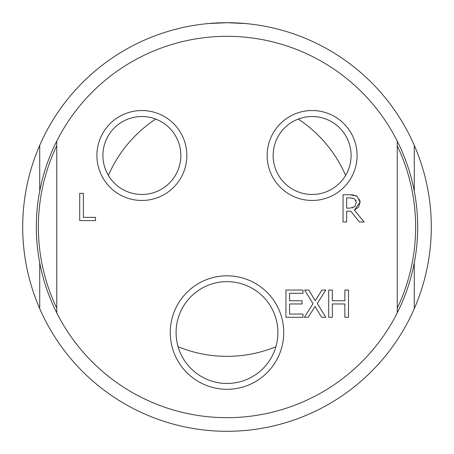 <?xml version="1.0" encoding="UTF-8"?>
<svg xmlns="http://www.w3.org/2000/svg" width="454" height="454" viewBox="0 0 454 454"><rect width="100%" height="100%" fill="white"/><g stroke="black" fill="none" stroke-linecap="round" stroke-linejoin="round"><path stroke-width="0.68" d="M108.381 175.42A129.345 129.345 0 0 1 155.722 119.067M298.278 119.067A129.345 129.345 0 0 1 345.619 175.42M275.884 346.754A129.345 129.345 0 0 1 178.116 346.754M176.095 332.555A50.905 50.905 0 0 1 227 281.65A50.905 50.905 0 0 1 277.905 332.555A50.905 50.905 0 0 1 227 383.46A50.905 50.905 0 0 1 176.095 332.555M397.25 308.232A188.637 188.637 0 0 0 397.25 145.768M397.25 312.868A190.68 190.68 0 0 0 227 36.32A190.68 190.68 0 0 0 56.75 312.868A190.68 190.68 0 0 0 397.25 312.868L397.25 141.132M56.75 145.768A188.637 188.637 0 0 0 56.75 308.232M56.75 141.132L56.75 312.868M273.155 155.495A38.97 38.97 0 0 1 312.125 116.525A38.97 38.97 0 0 1 351.095 155.495A38.97 38.97 0 0 1 312.125 194.465A38.97 38.97 0 0 1 273.155 155.495M357.088 155.495A44.963 44.963 0 0 0 289.641 116.553A44.963 44.963 0 0 0 289.641 194.437A44.963 44.963 0 0 0 357.088 155.495M102.905 155.495A38.97 38.97 0 0 1 141.875 116.525A38.97 38.97 0 0 1 180.845 155.495A38.97 38.97 0 0 1 141.875 194.465A38.97 38.97 0 0 1 102.905 155.495M186.838 155.495A44.963 44.963 0 0 0 119.391 116.553A44.963 44.963 0 0 0 119.391 194.437A44.963 44.963 0 0 0 186.838 155.495M349.835 208.136L354.756 206.723L356.305 202.444L354.58 198.824L350.255 197.893L346.657 197.893L346.657 208.136L349.835 208.136M283.733 332.555A56.733 56.733 0 0 0 198.631 283.421A56.733 56.733 0 0 0 198.631 381.689A56.733 56.733 0 0 0 283.733 332.555M325.796 317.295L321.648 317.295L315.025 306.433L308.272 317.295L304.362 317.295L313.039 303.652L304.628 290.055L308.777 290.055L315.269 300.718L321.892 290.055L325.796 290.055L317.278 303.476L325.796 317.295M302.092 300.741L302.092 303.964L289.573 303.964L289.573 314.072L302.994 314.072L302.994 317.295L285.952 317.295L285.952 290.055L302.994 290.055L302.994 293.278L289.573 293.278L289.573 300.741L302.092 300.741M95.51 220.593L79.728 220.593L79.728 193.353L83.349 193.353L83.349 217.37L95.51 217.37L95.51 220.593M343.037 222L343.037 194.76L350.057 194.76L356.986 196.196L360.079 202.155L354.426 210.145L364.119 222L359.415 222L350.806 211.161L346.657 211.161L346.657 222L343.037 222M328.713 290.055L332.334 290.055L332.334 300.741L344.87 300.741L344.87 290.055L348.49 290.055L348.49 317.295L344.87 317.295L344.87 303.964L332.334 303.964L332.334 317.295L328.713 317.295L328.713 290.055M359.943 200.554L360.079 202.155L358.552 207.155L354.426 210.145M356.986 196.196L355.817 195.561M359.528 199.13L359.659 199.465M350.057 194.76L353.972 195.016M352.474 198.046L352.151 198.001M356.067 200.804L355.885 200.333M352.23 207.943L352.65 207.864M39.725 262.872L39.725 308.646A204.3 204.3 0 0 0 414.275 308.646L414.275 262.872M414.275 191.128L414.275 145.354A204.3 204.3 0 0 0 39.725 145.354L39.725 191.128M39.725 145.354A204.3 204.3 0 0 0 39.725 308.646M414.275 308.646A204.3 204.3 0 0 0 414.275 145.354M245.727 23.563L227 22.7L208.273 23.563"/></g></svg>
